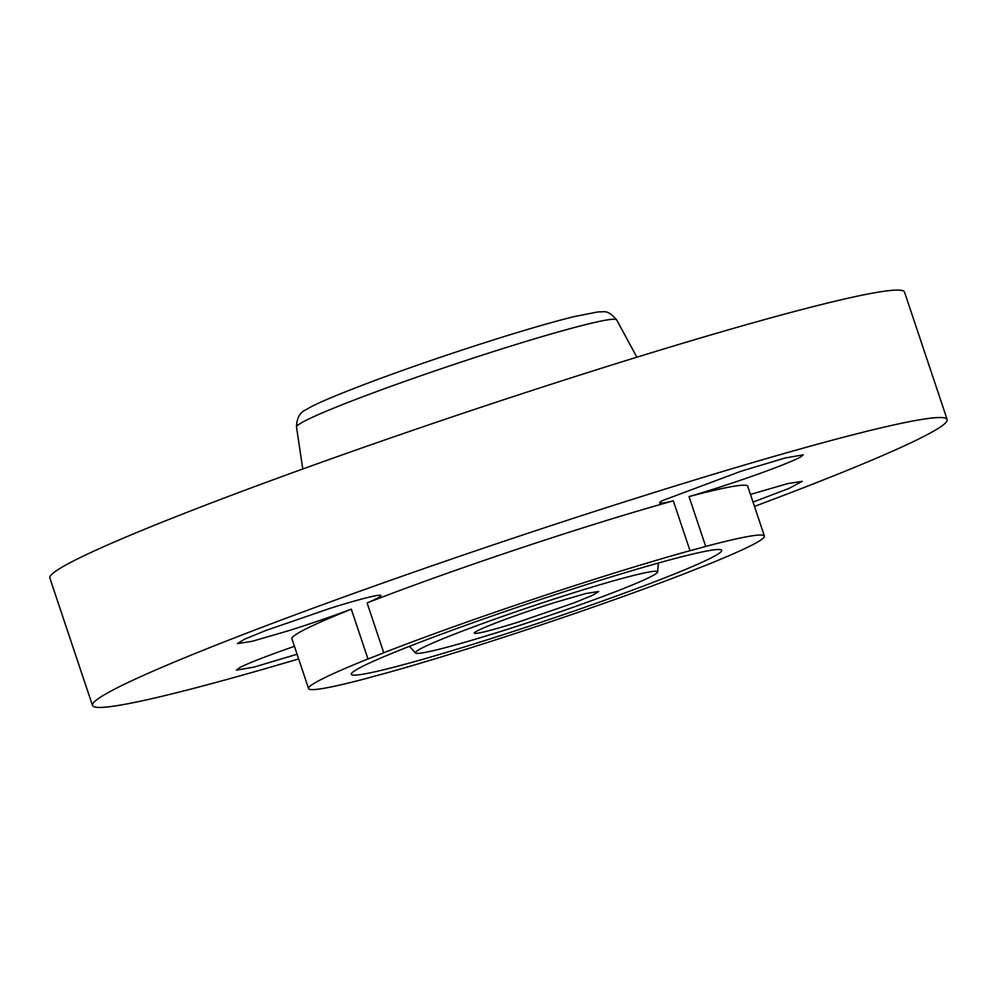 <?xml version="1.0" encoding="UTF-8"?>
<svg xmlns="http://www.w3.org/2000/svg" width="997" height="997" viewBox="0 0 997 997"><rect width="100%" height="100%" fill="white"/><g stroke="black" fill="none" stroke-linecap="round" stroke-linejoin="round"><path stroke-width="1.5" d="M554.145 602.736A65.615 3.664 161.5 0 0 474.273 633.145A65.615 3.664 161.5 0 0 518.839 621.916L574.197 602.824L592.517 595.321L598.711 591.508L585.999 593.477L554.145 602.736M652.823 571.431A127.741 7.129 161.5 0 0 516.857 611.448A127.741 7.129 161.5 0 0 415.45 652.998A127.741 7.129 161.5 0 0 420.161 653.209A127.741 7.129 161.5 0 0 553.285 614.164A127.741 7.129 161.5 0 0 657.646 571.966A127.741 7.129 161.5 0 0 652.823 571.431M754.48 506.401A450.619 25.149 161.5 0 0 947.15 419.5L904.516 292.071A450.619 25.149 161.5 0 0 598.437 369.189A450.619 25.149 161.5 0 0 49.85 578.036L92.484 705.465A450.619 25.149 161.5 0 0 298.664 658.917M947.15 419.5A450.619 25.149 161.5 0 0 641.083 496.618A450.619 25.149 161.5 0 0 92.484 705.465M800.304 457.149L803.246 454.831L785.075 458.009L741.083 471.22L662.594 500.544A75.71 4.225 161.5 0 0 659.653 502.874A75.71 4.225 161.5 0 0 673.324 500.843L689.999 550.68A75.71 4.225 161.5 0 0 705.702 546.418L689.027 496.593A75.71 4.225 161.5 0 0 800.304 457.149M367.083 602.911A75.71 4.225 161.5 0 0 380.941 595.583A75.71 4.225 161.5 0 0 329.521 608.531L265.638 630.565L244.514 639.214L237.361 643.626L252.029 641.345L288.769 630.665A75.71 4.225 161.5 0 0 351.305 609.155L367.98 658.98A75.71 4.225 161.5 0 0 383.758 652.748L367.083 602.911A240.327 13.41 161.5 0 1 584.491 527.363A240.327 13.41 161.5 0 1 673.324 500.843M294.451 646.33A75.71 4.225 161.5 0 0 239.33 667.816L236.401 670.146L254.073 667.093L297.094 654.231M689.027 496.593A240.327 13.41 161.5 0 1 747.725 486.224L764.4 536.062A240.327 13.41 161.5 0 1 705.004 565.66A75.71 4.225 161.5 0 0 689.226 571.892A240.327 13.41 161.5 0 1 471.818 647.452A240.327 13.41 161.5 0 1 382.985 673.96A75.71 4.225 161.5 0 0 367.282 678.222A240.327 13.41 161.5 0 1 308.584 688.578A240.327 13.41 161.5 0 1 367.98 658.98M753.034 502.089L789.076 488.405L802.286 481.352L787.618 483.62L750.866 494.313A75.71 4.225 161.5 0 0 750.467 494.425M358.658 674.832A195.262 10.905 161.5 0 0 566.508 613.654A195.262 10.905 161.5 0 0 721.541 550.132A195.262 10.905 161.5 0 0 714.326 549.808A195.262 10.905 161.5 0 0 510.825 609.503A195.262 10.905 161.5 0 0 351.28 674.022A195.262 10.905 161.5 0 0 358.658 674.832M351.305 609.155A240.327 13.41 161.5 0 0 291.909 638.741L308.584 688.578M689.999 550.68A240.327 13.41 161.5 0 0 601.166 577.188A240.327 13.41 161.5 0 0 383.758 652.748M764.4 536.062A240.327 13.41 161.5 0 0 705.702 546.418M502.014 348.85A168.792 9.422 161.5 0 0 296.508 426.99C296.682 417.855 300.109 411.948 306.802 409.293C314.504 404.246 337.372 394.563 375.42 380.281C412.932 366.398 452.675 352.813 494.649 339.541C527.126 329.322 553.46 321.719 573.624 316.722L597.751 311.949L602.861 311.774C606.936 311.039 611.522 313.743 616.62 319.875A168.792 9.422 161.5 0 0 502.014 348.85M415.45 652.998L409.505 646.293M657.646 571.966L658.356 563.031M296.508 426.99L302.776 469.001M616.62 319.875L636.896 357.2"/></g></svg>
